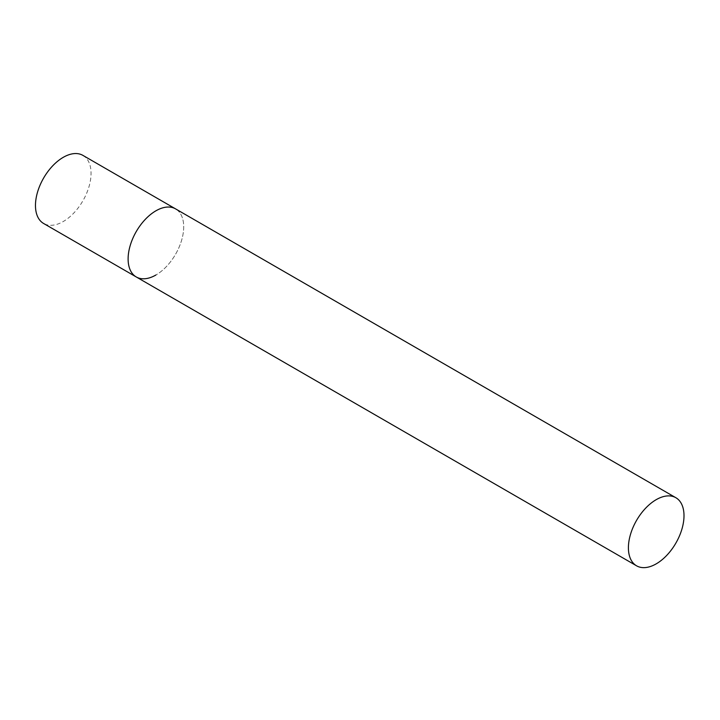 <?xml version="1.0" encoding="UTF-8"?>
<svg xmlns="http://www.w3.org/2000/svg" width="720" height="720" viewBox="0 0 720 720"><rect width="100%" height="100%" fill="white"/><g stroke="black" fill="none" stroke-linecap="round" stroke-linejoin="round"><path stroke-width="0.54" stroke-dasharray="3.6 2.7" d="M82.917 155.385A39.303 22.698 -60 0 1 88.938 186.885A39.303 22.698 -60 0 1 63.261 221.517A39.303 22.698 -60 0 1 43.605 223.47M136.251 276.957A39.303 22.698 120 0 0 166.545 266.427A39.303 22.698 120 0 0 183.699 226.872A39.303 22.698 120 0 0 175.563 208.872A39.303 22.698 -60 0 1 181.584 240.372A39.303 22.698 -60 0 1 155.907 275.013"/><path stroke-width="1.08" d="M155.907 275.013A39.303 22.698 -60 0 1 136.251 276.957A39.303 22.698 -60 0 1 130.23 245.457A39.303 22.698 -60 0 1 155.907 210.816A39.303 22.698 -60 0 1 175.563 208.872A39.303 22.698 120 0 0 145.269 219.402A39.303 22.698 120 0 0 128.115 258.966A39.303 22.698 120 0 0 136.251 276.957L43.605 223.47A39.303 22.698 -60 0 1 37.584 191.97A39.303 22.698 -60 0 1 63.261 157.329A39.303 22.698 -60 0 1 82.917 155.385L675.855 497.718A39.303 22.698 120 0 0 645.57 508.248A39.303 22.698 120 0 0 628.407 547.803A39.303 22.698 120 0 0 636.552 565.803A39.303 22.698 120 0 0 666.846 555.273A39.303 22.698 120 0 0 684 515.709A39.303 22.698 120 0 0 675.855 497.718M136.251 276.957L636.552 565.803"/></g></svg>

